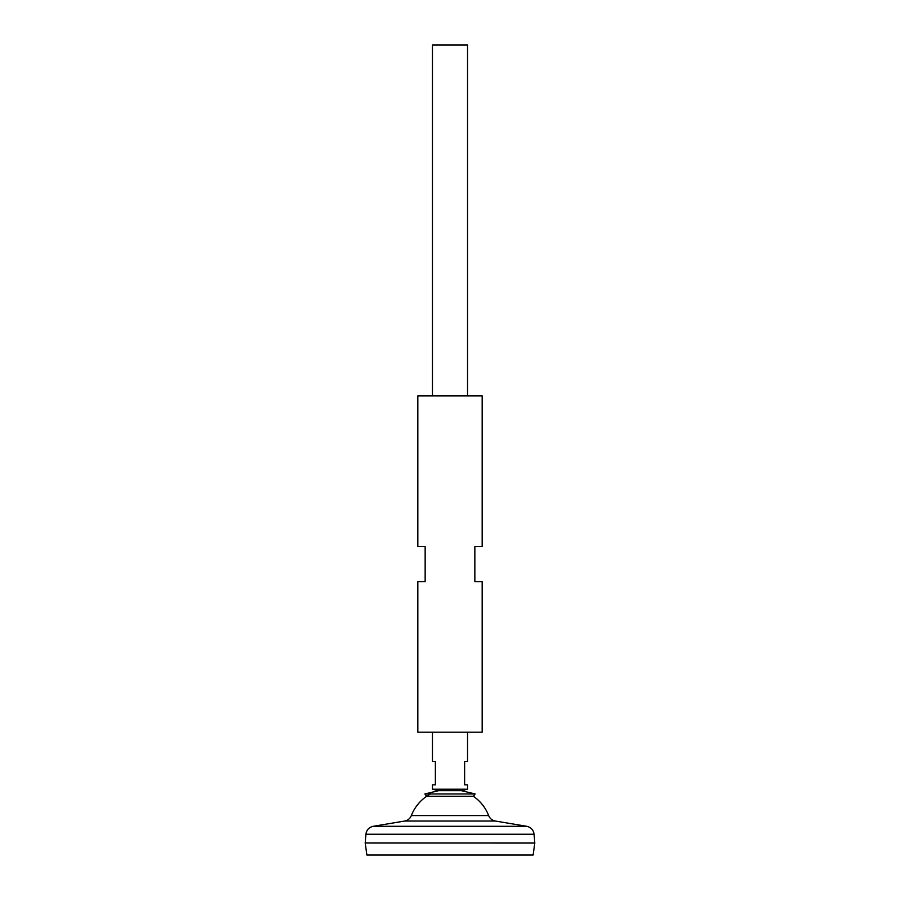 <?xml version="1.0" encoding="UTF-8"?>
<svg xmlns="http://www.w3.org/2000/svg" width="900" height="900" viewBox="0 0 900 900"><rect width="100%" height="100%" fill="white"/><g stroke="black" fill="none" stroke-linecap="round" stroke-linejoin="round"><path stroke-width="1.35" d="M411.356 815.558C410.085 818.572 407.835 820.406 404.629 821.048L495.371 821.048C492.165 820.406 489.915 818.572 488.644 815.558L411.356 815.558A41.422 41.422 0 0 1 430.459 793.969M488.644 815.558A41.422 41.422 0 0 0 473.31 796.252L475.144 793.969L461.396 790.673L438.604 790.673L432.45 789.21L467.55 789.21L467.55 784.822L464.625 784.822L464.625 761.423L467.55 761.423L467.55 732.184M365.918 834.244L365.197 843.008L366.885 855L533.115 855L534.803 843.041L365.197 843.008L534.803 843.041L534.082 834.244L365.918 834.244C366.536 829.935 368.978 827.291 373.207 826.301L526.793 826.301L495.371 821.048M467.55 395.899L467.55 45L432.45 45L432.45 395.899M432.45 732.184L432.45 761.423L435.375 761.423L435.375 784.822L432.45 784.822L432.45 789.21M467.55 789.21L461.396 790.673L438.604 790.673L424.856 793.969L475.144 793.969M473.31 796.252L426.69 796.252L424.856 793.969M482.164 395.899L417.836 395.899L417.836 546.502L425.149 546.502L425.149 581.591L417.836 581.591L417.836 732.184L482.164 732.184L482.164 581.591L474.851 581.591L474.851 546.502L482.164 546.502L482.164 395.899M404.629 821.048L373.207 826.301M534.082 834.244C533.464 829.935 531.023 827.291 526.793 826.301"/></g></svg>
